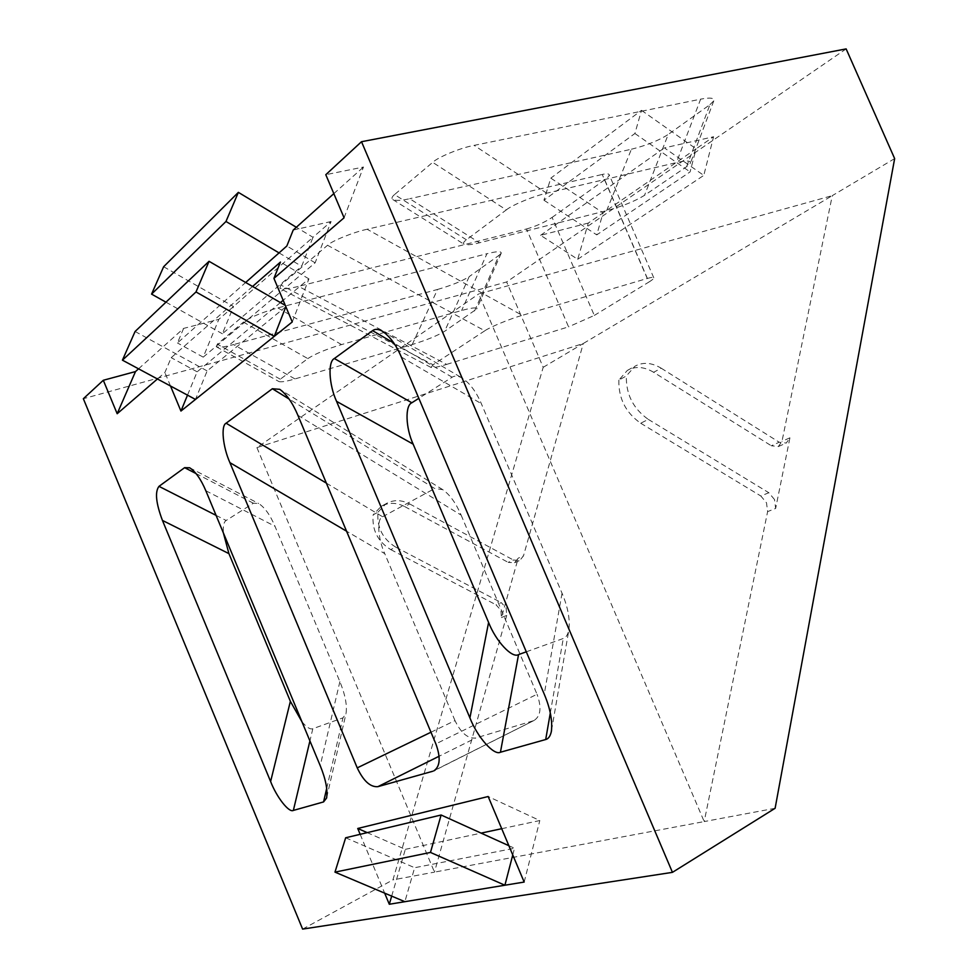 <?xml version="1.0" encoding="UTF-8"?>
<svg xmlns="http://www.w3.org/2000/svg" width="978" height="978" viewBox="0 0 978 978"><rect width="100%" height="100%" fill="white"/><g stroke="black" fill="none" stroke-linecap="round" stroke-linejoin="round"><path stroke-width="0.73" stroke-dasharray="4.89 3.67" d="M774.527 499.562L768.842 492.729L760.847 496.005L766.507 502.802L767.62 511.628L775.652 508.426L774.527 499.562M501.433 617.521L506.726 615.419L506.152 608.084L501.311 602.631L496.042 604.795L500.858 610.223L501.433 617.521L518.23 558.169L514.587 562.717L508.169 562.362L513.426 560.027L519.856 560.406L523.499 555.834L518.23 558.169M647.253 278.473C651.275 277.312 653.451 277.08 653.781 277.789C653.927 278.534 652.326 279.952 648.964 282.019L604.734 179.818C607.961 177.47 609.428 175.759 609.135 174.659C608.646 173.607 606.348 173.534 602.24 174.463L647.253 278.473L522.24 315.344L367.153 229.255L602.24 174.463M367.153 229.255C353.645 232.104 331.738 240.967 327.557 245.282L484.819 330.784C489.721 327.178 510.406 318.645 522.24 315.344M484.819 330.784L433.034 364.782L280.845 284.977L327.557 245.282M280.845 284.977L279.879 288.351C283.058 289.366 289.292 288.706 298.559 286.371L446.653 364.391C438.389 366.933 433.181 367.948 431.017 367.435L433.034 364.782M446.653 364.391L568.56 326.848L526.519 228.986L298.559 286.371M526.519 228.986C535.968 226.297 544.489 222.446 552.105 217.409L594.306 315.429L568.56 326.848M604.734 179.818L552.105 217.409M594.306 315.429L648.964 282.019M307.813 358.596C315.161 353.84 326.395 349.17 341.53 344.586L461.64 310.503C471.885 307.667 476.885 307.19 476.641 309.06L444.648 331.297C437.411 335.674 426.604 340.075 412.227 344.537L294.989 378.926C286.676 381.359 281.358 382.251 279.023 381.591L280.295 379.207L307.813 358.596L243.424 322.117C250.564 317.08 262.031 312.337 277.85 307.899L486.946 253.718L461.64 310.503M280.295 379.207L217.299 344.17L243.424 322.117M217.299 344.17L216.407 346.811C219.133 347.679 224.842 346.933 233.534 344.586L294.989 378.926M412.227 344.537L437.521 289.464L233.534 344.586M437.521 289.464C451.433 285.429 461.983 281.163 469.171 276.64L444.648 331.297M474.574 310.943L499.086 255.27L469.171 276.64M499.086 255.27L501.201 253.253C501.58 251.089 496.824 251.236 486.946 253.718M506.311 209.903C512.007 205.05 534.367 195.82 546.726 193.204L676.434 162.593C686.275 160.331 690.945 160.514 690.419 163.143L686.593 166.7L644.514 195.331C634.881 201.236 622.252 206.346 606.653 210.649L479.538 242.776C471.738 244.757 466.567 245.246 464.037 244.231C462.875 243.29 463.67 241.81 466.408 239.793L506.311 209.903L432.692 162.36C438.034 157.079 460.968 147.678 474.122 145.367L700.627 99.169L676.434 162.593M466.408 239.793L394.537 194.573L432.692 162.36M394.537 194.573C391.909 196.749 391.334 198.4 392.801 199.549C395.821 200.857 401.445 200.576 409.696 198.717L479.538 242.776M606.653 210.649L631.409 149.231L409.696 198.717M631.409 149.231C646.446 145.465 658.707 140.539 668.218 134.463L644.514 195.331M686.593 166.7L709.93 104.67L668.218 134.463M709.93 104.67L713.781 100.856C714.453 97.873 710.065 97.311 700.627 99.169M588.279 223.07L540.577 235.319L577.705 259.268L588.279 223.07L603.084 212.874L596.751 234.879L690.089 171.908L696.091 148.815L603.084 212.874L550.81 178.143L543.951 200.221L634.905 133.497L641.495 110.331L550.81 178.143M641.495 110.331L696.091 148.815L713.598 136.749L664.392 147.898L703.781 175.392L713.598 136.749M634.905 133.497L690.089 171.908M543.951 200.221L596.751 234.879M577.705 259.268L703.781 175.392M540.577 235.319L664.392 147.898M501.714 828.696L539.807 820.542L488.169 796.52M391.677 896.105L405.332 849.344L367.215 832.633M405.332 849.344L481.103 833.122M524.171 882.058L539.807 820.542M512.765 854.943L514.501 848.256L414.648 867.718L404.868 901.692M508.866 845.701L514.501 848.256M345.662 837.779L414.648 867.718M360.173 834.32L384.672 893.146M301.945 721.764C306.689 727.387 310.319 729.698 312.826 728.708L342.96 717.852L345.98 713.732C347.312 705.529 345.271 694.832 339.879 681.629L274.965 526.262C270.197 515.027 264.745 507.435 258.632 503.487L253.388 503.218L226.15 520.492C223.815 521.873 222.898 526.017 223.375 532.924M526.298 651.813L563.255 638.5C565.895 637.644 567.753 634.905 568.817 630.26C570.223 619.587 567.973 607.24 562.044 593.218L481.323 403.645C476.274 391.823 469.905 383.29 462.239 378.07C458.034 375.784 454.66 375.503 452.142 377.215L418.829 398.327M163.632 266.737L233.534 306.53L222.373 333.767L301.664 266.285L312.997 237.299L218.827 319.341L203.216 357.141L315.136 262.825L331.102 221.529L312.997 237.299L296.346 227.275M165.967 302.178L222.373 333.767M279.048 252.899L301.664 266.285M138.546 368.828L183.607 328.4L218.827 319.341M183.607 328.4L177.434 342.96L245.661 282.483M203.216 357.141L177.434 342.96M315.136 262.825L286.847 245.991M331.102 221.529L293.204 230.074M344.073 217.788L363.486 167.03L325.796 174.695M285.857 306.701L207.153 370.919L195.466 399.427M285.307 305.405L286.163 305.894M135.086 331.481L207.153 370.919M292.263 321.945L308.926 278.877L283.155 300.307M280.417 302.581L197.153 371.811L187.507 395.149M308.926 278.877L280.429 262.08M252.556 286.468L171.199 357.667L164.891 372.52L157.421 378.975M197.153 371.811L171.199 357.667M170.514 386.017L164.891 372.52M333.828 193.632L363.486 167.03M430.968 732.229L455.002 720.615C461.041 733.097 467.973 738.891 475.809 737.999L439.085 756.251M455.002 720.615L384.745 553.634L346.542 531.188M326.359 483.12L382.606 516.739C376.616 518.438 377.838 538.536 384.745 553.634M382.606 516.739L434.733 488.523L289.133 399.048M297.874 415.271L461.115 515.088C456.066 503.291 449.953 494.807 442.753 489.648L434.733 488.523M461.115 515.088L537.032 694.27L435.858 743.867M435.173 770.053L534.074 720.456C540.785 716.067 541.775 707.338 537.032 694.27M533.059 720.847L475.809 737.999M846.141 48.9L506.641 281.957L83.35 398.718M302.618 929.1L392.924 879.894L543.193 367.312L506.641 281.957M506.726 615.419L434.464 872.119L392.924 879.894M256.921 447.606L434.464 872.119L704.197 821.581L478.755 293.889L832.266 195.649L583.267 343.51L256.921 447.606L478.755 293.889M775.114 808.293L704.197 821.581L767.62 511.628M395.687 547.093C382.655 539 376.75 527.35 377.985 512.166L373.131 514.831C371.884 529.954 377.752 541.543 390.748 549.599L395.687 547.093L501.311 602.631M377.985 512.166L386.004 503.707C393.413 499.575 401.298 499.66 409.684 503.939L404.745 506.604C396.396 502.35 388.523 502.276 381.127 506.396L373.131 514.831M404.745 506.604L508.169 562.362M390.748 549.599L496.042 604.795M409.684 503.939L513.426 560.027M543.193 367.312L583.267 343.51L523.499 555.834M894.65 158.595L832.266 195.649L781.997 441.322L778.341 446.555L771.3 445.748L779.221 442.227L786.275 443.058L789.931 437.814L775.652 508.426M653.659 372.288C644.099 366.603 635.321 365.98 627.314 370.442L618.878 380.087L626.348 375.98L634.795 366.31C642.815 361.848 651.617 362.483 661.201 368.205L653.659 372.288L771.3 445.748M618.878 380.087C618.402 398.278 625.675 412.667 640.7 423.229L648.316 419.391C633.231 408.731 625.908 394.268 626.348 375.98M648.316 419.391L768.842 492.729M661.201 368.205L779.221 442.227M640.7 423.229L760.847 496.005M341.53 344.586L277.85 307.899M546.726 193.204L474.122 145.367M326.725 788.268L342.96 717.852M339.879 681.629L320.222 765.688M312.826 728.708L309.916 740.921M216.077 515.369L226.15 520.492M253.388 503.218L196.113 473.609M205.832 490.748L274.965 526.262M550.308 712.95L563.255 638.5M562.044 593.218L544.245 694.148M452.142 377.215L393.877 343.119M401.335 357.056L481.323 403.645M789.931 437.814L781.997 441.322M653.781 277.789L609.135 174.659M431.017 367.435L279.879 288.351M216.407 346.811L279.023 381.591M501.201 253.253L476.641 309.06M392.801 199.549L464.037 244.231M713.781 100.856L690.419 163.143M326.738 797.339L345.98 713.732M189.659 467.765L258.632 503.487M551.543 730.37L568.817 630.26M382.337 331.175L462.239 378.07M442.753 489.648L279.769 389.33M534.074 720.456L434.293 770.627M381.127 506.396L386.004 503.707M514.587 562.717L519.856 560.406M778.341 446.555L786.275 443.058M627.314 370.442L634.795 366.31"/><path stroke-width="1.47" d="M367.215 832.633L357.74 828.476L488.169 796.52L524.171 882.058L504.905 885.224L512.765 854.943M481.103 833.122L501.714 828.696M345.662 837.779L334.977 872.131L430.479 852.437L441.115 815.004L345.662 837.779M441.115 815.004L508.866 845.701M430.479 852.437L504.905 885.224L404.868 901.692L334.977 872.131M384.672 893.146L389.293 904.259L391.677 896.105M389.293 904.259L404.868 901.692M357.74 828.476L360.173 834.32M196.113 473.609L184.622 467.667L189.659 467.765C195.6 471.64 200.991 479.306 205.832 490.748L320.222 765.688C325.735 779.209 327.862 790.004 326.579 798.06L323.571 801.923L326.725 788.268M309.916 740.921L293.363 810.42L323.571 801.923M223.375 532.924L228.925 553.621L290.368 701.336L301.945 721.764M293.363 810.42C289.048 813.06 276.676 797.253 270.613 781.52L290.368 701.336M228.925 553.621L162.434 520.418L270.613 781.52M162.434 520.418C155.942 503.157 154.793 491.8 158.986 486.347L216.077 515.369M184.622 467.667L158.986 486.347M393.877 343.119L372.581 330.65C374.977 328.779 378.229 328.95 382.337 331.175C389.855 336.334 396.188 344.953 401.335 357.056L544.245 694.148C550.333 708.622 552.692 721.141 551.311 731.703C550.247 736.275 548.377 738.879 545.7 739.527L550.308 712.95M418.829 398.327L411.848 402.765C404.855 405.491 405.65 428.009 413.156 444.159L488.597 622.448C495.797 641.055 512.056 658.671 518.548 654.6L526.298 651.813M518.548 654.6L500.43 752.241L545.7 739.527M500.43 752.241C493.878 755.811 477.313 737.009 469.917 717.889L488.597 622.448M413.156 444.159L336.554 401.347L469.917 717.889M336.554 401.347C328.975 384.88 327.691 361.579 334.354 358.523L411.848 402.765M372.581 330.65L334.354 358.523M163.632 266.737L151.566 294.121L225.979 221.48L238.363 192.36L163.632 266.737M151.566 294.121L165.967 302.178M238.363 192.36L296.346 227.275M225.979 221.48L279.048 252.899M245.661 282.483L286.847 245.991L293.204 230.074L333.828 193.632M361.505 141.712L672.448 872.352L775.114 808.293L894.65 158.595L846.141 48.9L361.505 141.712L325.796 174.695L344.073 217.788L273.926 278.363L292.263 321.945L274.256 336.359L285.857 306.701M196.003 291.957L209.035 261.309L135.086 331.481L122.433 360.161L196.003 291.957L274.256 336.359L195.466 399.427L122.433 360.161M209.035 261.309L285.307 305.405M283.155 300.307L280.417 302.581M187.507 395.149L180.942 411.053L195.466 399.427M273.926 278.363L280.429 262.08L252.556 286.468M180.942 411.053L170.514 386.017M157.421 378.975L117.177 413.731L135.502 371.567L138.546 368.828M117.177 413.731L103.313 380.271L135.502 371.567M439.085 756.251L377.875 786.667C370.332 787.278 363.449 781.006 357.239 767.877L430.968 732.229M346.542 531.188L229.903 462.643L357.239 767.877M229.903 462.643C222.85 446.983 220.722 425.516 226.114 423.205L326.359 483.12M289.133 399.048L272.361 388.743L226.114 423.205M272.361 388.743L279.769 389.33C286.627 394.305 292.654 402.948 297.874 415.271L435.858 743.867C440.858 757.608 440.161 766.605 433.78 770.884L435.173 770.053M377.875 786.667L432.802 771.239M103.313 380.271L83.35 398.718L302.618 929.1L672.448 872.352M326.579 798.06L326.738 797.339M551.311 731.703L551.543 730.37"/></g></svg>
